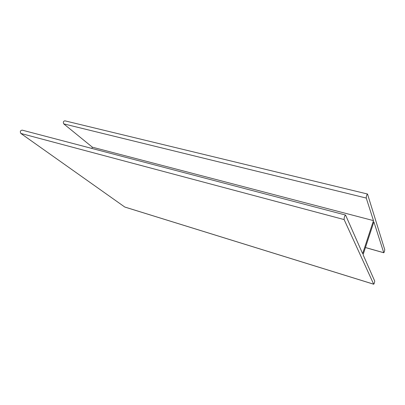 <?xml version="1.0" encoding="UTF-8"?>
<svg xmlns="http://www.w3.org/2000/svg" width="405" height="405" viewBox="0 0 405 405"><rect width="100%" height="100%" fill="white"/><g stroke="black" fill="none" stroke-linecap="round" stroke-linejoin="round"><path stroke-width="0.61" d="M367.411 193.995L64.932 120.832C63.367 121.135 62.972 122.153 63.742 123.879L92.38 147.192L373.476 220.619L366.257 198.065C366.317 196.076 366.738 194.724 367.512 194.02L384.73 249.632C384.628 251.049 384.31 252.092 383.778 252.76L373.871 221.849L363.088 254.72L374.696 281.035C374.605 282.427 374.281 283.49 373.709 284.229L124.882 207.077M92.38 147.192L91.808 148.422M373.476 220.619L362.627 253.667L345.566 215.05C344.599 215.87 344.118 217.384 344.128 219.581L373.709 284.229M345.45 215.02L22.214 130.147C20.336 130.456 19.88 131.554 20.842 133.448L124.806 207.051M383.748 252.71L365.452 247.521M366.257 198.065L63.742 123.879M344.128 219.581L20.842 133.448M373.683 284.194L124.72 207.006M383.778 252.76L365.437 247.561"/></g></svg>
